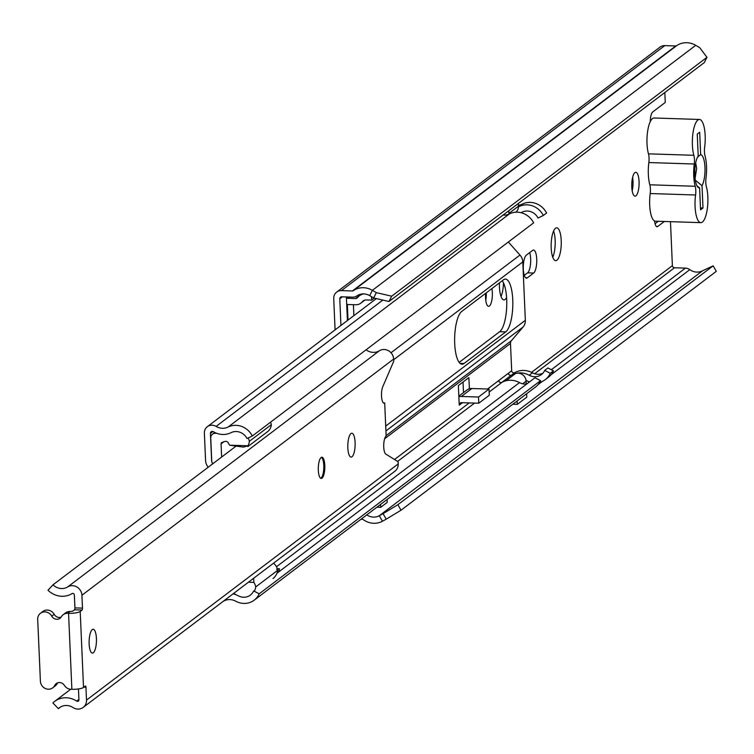 <?xml version="1.0" encoding="UTF-8"?>
<svg xmlns="http://www.w3.org/2000/svg" width="754" height="754" viewBox="0 0 754 754"><rect width="100%" height="100%" fill="white"/><g stroke="black" fill="none" stroke-linecap="round" stroke-linejoin="round"><path stroke-width="1.13" d="M551.193 248.047A16.428 5.033 91.8 0 0 555.67 260.667A16.428 5.033 91.8 0 0 561.212 240.451A16.428 5.033 91.8 0 0 556.735 227.821A16.428 5.033 91.8 0 0 551.193 248.047M553.596 231.026A16.428 5.033 -88.2 0 1 555.161 240.253A16.428 5.033 -88.2 0 1 552.757 257.274M631.786 186.973A11.923 3.657 91.8 0 0 635.038 196.144A11.923 3.657 91.8 0 0 639.062 181.46A11.923 3.657 91.8 0 0 635.811 172.298A11.923 3.657 91.8 0 0 631.786 186.973M632.615 177.444A11.923 3.657 -88.2 0 1 633.011 181.271A11.923 3.657 -88.2 0 1 632.182 190.8M536.716 259.008A11.659 3.572 91.8 0 0 533.54 250.045A11.659 3.572 91.8 0 0 532.663 250.366L526.358 255.135A11.659 3.572 91.8 0 0 523.267 267.774A11.659 3.572 91.8 0 0 526.481 278.132A11.659 3.572 91.8 0 0 527.357 277.821L533.662 273.042A11.659 3.572 91.8 0 0 536.716 259.008M524.284 275.361L527.602 272.844A11.659 3.572 91.8 0 0 530.665 258.811A11.659 3.572 91.8 0 0 529.685 252.618M499.45 282.863A16.428 5.033 91.8 0 0 499.45 287.246A16.428 5.033 91.8 0 0 503.936 299.866A16.428 5.033 91.8 0 0 506.594 297.623M501.014 296.473A16.428 5.033 91.8 0 0 503.465 282.807M485.633 293.325A11.131 3.412 91.8 0 0 485.548 297.773A11.131 3.412 91.8 0 0 488.583 306.331A11.131 3.412 91.8 0 0 492.343 292.637A11.131 3.412 91.8 0 0 491.881 288.594M485.755 300.233A11.131 3.412 91.8 0 0 486.302 292.825M361.43 294.06L355.473 298.565L347.952 298.32L349.62 297.057M371.524 296.727L371.675 300.13L366.199 299.951A5.297 4.901 -127.2 0 0 362.693 301.346L361.694 302.382A9.01 8.322 -127.2 0 1 360.808 303.174A9.01 8.322 -127.2 0 1 355.747 304.757L348.216 304.512A7.955 7.342 -127.2 0 1 346.699 304.305L347.406 320.554M664.83 92.506L665.264 102.45L652.728 111.95A9.274 2.846 91.8 0 0 650.268 121.667M654.604 220.997A9.274 2.846 91.8 0 0 657.036 226.728A9.274 2.846 91.8 0 0 657.733 226.483L664.34 221.478M347.34 304.428L348.028 320.082M655.056 223.721L658.289 221.28M376.34 292.646L391.684 296.19L706.96 57.313L704.255 62.629L388.979 301.506L373.645 297.962L376.34 292.646L372.372 290.328A19.086 17.634 -127.2 0 0 353.23 290.724A1.593 1.47 52.8 0 1 352.372 290.969L341.43 290.62A8.482 7.832 -127.2 0 0 336.67 292.109A8.482 7.832 -127.2 0 0 333.73 298.603L335.087 329.884M353.871 315.653L353.4 304.673M346.378 296.953L346.699 304.305M373.645 297.962L369.667 295.643A12.724 11.753 -127.2 0 0 356.906 295.907A7.955 7.342 52.8 0 1 352.646 297.151L341.703 296.803A2.121 1.96 -127.2 0 0 339.781 298.801L340.94 325.455M670.466 221.676L672.389 265.644A2.121 1.96 -127.2 0 0 674.491 267.764L685.433 268.122A7.955 7.342 52.8 0 1 689.816 269.649A12.724 11.753 -127.2 0 0 702.643 270.733L713.133 265.832L397.858 504.709L401.024 510.213L386.227 519.167L383.06 513.663L397.858 504.709M360.987 519.261L362.344 519.308A1.593 1.47 52.8 0 1 363.221 519.61A19.086 17.634 -127.2 0 0 382.448 521.24L386.227 519.167M391.684 296.19L388.979 301.506M706.96 57.313L699.693 47.653L695.725 45.325A19.086 17.634 -127.2 0 0 676.583 45.721A1.593 1.47 52.8 0 1 675.735 45.966L664.792 45.617A8.482 7.832 -127.2 0 0 660.033 47.106L336.67 292.109M713.133 265.832L716.3 271.336L401.024 510.213M366.783 514.878A12.724 11.753 -127.2 0 0 379.281 515.736L383.06 513.663M694.783 170.715L695.15 179.207M346.397 296.953A1.593 1.47 -127.2 0 0 347.952 298.32M355.473 298.565A2.648 2.45 -127.2 0 0 357.226 297.868L358.225 296.84A11.659 10.773 -127.2 0 1 359.375 295.813A11.659 10.773 -127.2 0 1 363.814 293.909M371.675 300.13L374.323 298.122M376.915 507.197L380.713 507.319L387.188 502.418L387.056 499.516M380.713 507.319L380.591 504.417M699.458 119.462L654.067 117.992A20.924 6.409 91.8 0 0 647.017 143.741A20.924 6.409 91.8 0 0 648.468 153.835L693.85 155.296A20.924 6.409 -88.2 0 1 692.398 145.211A20.924 6.409 -88.2 0 1 699.458 119.462A20.924 6.409 -88.2 0 1 705.169 135.532A20.924 6.409 -88.2 0 1 704.651 147.162A8.482 2.601 -88.2 0 0 705.028 155.842A21.734 6.663 91.8 0 1 706.507 166.219A21.734 6.663 91.8 0 1 705.998 178.085A8.482 2.601 -88.2 0 0 706.385 186.775A20.924 6.409 91.8 0 1 707.846 196.898A20.924 6.409 91.8 0 1 700.786 222.647L655.396 221.186A20.924 6.409 91.8 0 1 649.694 205.107A20.924 6.409 91.8 0 1 650.202 193.533A8.482 2.601 91.8 0 0 650.4 188.849A8.482 2.601 91.8 0 0 649.825 184.796L695.216 186.266A8.482 2.601 -88.2 0 1 695.791 190.31A8.482 2.601 -88.2 0 1 695.584 195.003A20.924 6.409 91.8 0 0 695.075 206.568A20.924 6.409 91.8 0 0 700.786 222.647M696.969 185.823L699.608 187.916A16.701 5.118 -88.2 0 1 698.119 187.388A16.701 5.118 -88.2 0 1 694.783 175.098A16.701 5.118 -88.2 0 1 698.213 156.031L697.252 134.089L699.684 132.252L700.654 154.579A16.701 5.118 -88.2 0 1 704.971 167.379A16.701 5.118 -88.2 0 1 702.012 185.691L702.992 208.019L700.56 209.857L699.608 187.916M693.85 155.296A8.482 2.601 -88.2 0 1 694.443 159.386A8.482 2.601 -88.2 0 1 694.245 164.014L648.855 162.553A8.482 2.601 91.8 0 0 649.053 157.916A8.482 2.601 91.8 0 0 648.468 153.835M695.103 178.208L696.668 168.387L695.678 162.977M648.855 162.553A21.734 6.663 91.8 0 0 649.825 184.796M694.245 164.014A21.734 6.663 91.8 0 0 695.216 186.266M702.012 185.691L695.603 180.423M700.475 207.944L702.992 208.019M700.654 154.579L697.61 157.03M512.748 299.677A26.767 8.2 91.8 0 0 505.444 279.112A26.767 8.2 91.8 0 0 503.446 279.828L461.731 311.44A26.767 8.2 91.8 0 0 454.624 340.45A26.767 8.2 91.8 0 0 462.004 364.22A26.767 8.2 91.8 0 0 464.002 363.503L505.717 331.892A26.767 8.2 91.8 0 0 512.748 299.677M502.239 280.742A26.767 8.2 -88.2 0 1 506.697 299.479A26.767 8.2 -88.2 0 1 499.666 331.694L459.158 362.391M508.337 242.015L519.968 255.041A10.471 9.67 52.8 0 1 522.795 261.902L525.34 320.299A10.471 9.67 52.8 0 1 523.106 327L511.391 340.714A4.241 3.921 -127.2 0 0 510.486 343.428L511.683 370.742A2.121 1.96 -127.2 0 0 514.775 372.636A19.613 18.115 52.8 0 1 532.456 372.806A12.196 11.263 -127.2 0 0 542.899 373.211M518.46 206.86A13.252 12.243 -127.2 0 0 519.101 206.558A18.548 17.144 52.8 0 1 543.361 215.484L546.593 213.033A18.548 17.144 -127.2 0 0 522.343 204.108A13.252 12.243 52.8 0 1 518.422 205.267M520.948 212.685A19.613 18.115 -127.2 0 0 522.098 212.157A12.196 11.263 52.8 0 1 538.036 218.019L543.361 215.484M529.506 381.91A18.548 17.144 52.8 0 1 526.707 380.676A13.252 12.243 -127.2 0 0 526.019 380.327M545.246 379.658L548.478 377.207A18.548 17.144 -127.2 0 0 553.483 370.845L550.25 373.296A18.548 17.144 52.8 0 1 545.246 379.658A18.548 17.144 52.8 0 1 539.666 382.372M553.483 370.845L547.922 367.961L544.69 370.402L550.25 373.296M544.69 370.402A12.196 11.263 52.8 0 1 541.4 374.587A12.196 11.263 52.8 0 1 529.223 375.256A19.613 18.115 -127.2 0 0 511.532 375.087A2.121 1.96 52.8 0 1 508.45 373.192L498.743 380.544A2.121 1.96 -127.2 0 0 501.834 382.438A19.613 18.115 52.8 0 1 519.515 382.608A12.196 11.263 -127.2 0 0 526.782 383.974M463.493 392.608L463.041 382.042M223.175 601.343A8.482 7.832 -127.2 0 0 223.731 601.061A13.252 12.243 52.8 0 1 235.682 601.183A18.548 17.144 -127.2 0 0 254.221 600.165A18.548 17.144 -127.2 0 0 259.225 593.794L540.552 380.647A18.548 17.144 -127.2 0 1 535.538 387.009L254.221 600.165M276.935 573.276L534.991 377.754L540.552 380.647M233.08 593.841A19.613 18.115 52.8 0 1 238.198 595.764A12.196 11.263 -127.2 0 0 250.375 595.094A12.196 11.263 -127.2 0 0 253.664 590.91L259.225 593.794M503.031 215.097A13.252 12.243 52.8 0 0 509.402 213.91A18.548 17.144 -127.2 0 1 533.653 222.835L252.336 435.991L247.01 438.526A12.196 11.263 -127.2 0 0 231.073 432.655A19.613 18.115 52.8 0 1 213.354 431.693A2.121 1.96 -127.2 0 0 210.423 433.39L211.62 460.703A4.241 3.921 -127.2 0 0 212.76 463.484L212.92 463.663M252.336 435.991A18.548 17.144 -127.2 0 0 228.085 427.056A13.252 12.243 52.8 0 1 216.106 426.406A8.482 7.832 -127.2 0 0 207.322 426.689A8.482 7.832 -127.2 0 0 204.372 433.192L205.569 460.515A10.603 9.793 -127.2 0 0 208.217 467.216M469.374 388.819L468.884 377.603L458.375 385.567L459.233 405.152L462.494 402.683M508.912 214.136A7.955 7.342 -127.2 0 0 508.922 213.41L508.799 210.724M518.337 203.495L518.46 206.181A7.955 7.342 52.8 0 1 515.774 212.213M498.828 380.478A2.121 1.96 -127.2 0 0 501.683 382.485L501.9 382.401M505.953 380.789L515.387 373.645L511.221 375.256A2.121 1.96 52.8 0 1 508.366 373.258M515.387 373.645A7.955 7.342 52.8 0 1 526.094 381.147L526.226 384.04M507.781 380.421A7.955 7.342 -127.2 0 0 506.443 380.666M526.65 393.748L526.792 397.151L517.253 404.38L517.112 400.977M517.253 404.38L512.805 404.238M458.837 396.142L466.82 390.091A9.01 8.322 52.8 0 1 471.881 388.508L489.026 389.064L489.299 395.247L478.79 403.211L461.637 402.664A2.648 2.45 -127.2 0 0 459.233 405.152M478.79 403.211L478.517 397.028L461.373 396.472A9.01 8.322 -127.2 0 0 458.866 396.783M478.517 397.028L489.026 389.064M270.545 422.183A13.779 12.733 52.8 0 1 271.327 424.662L249.338 441.326A10.688 9.868 52.8 0 1 247.906 445.784L243.514 447.122L229.659 445.199A11.951 11.046 52.8 0 1 228.283 442.937A2.639 2.441 52.8 0 0 225.389 441.392A17.483 16.145 52.8 0 0 221.874 442.523A1.593 1.47 52.8 0 0 221.073 443.889L221.648 457.047M273.513 563.2A10.707 9.887 52.8 0 1 277.689 570.307A13.779 12.733 52.8 0 1 273.005 578.525M271.327 424.662A10.688 9.868 52.8 0 1 267.623 431.618L247.849 446.604L247.906 445.784L229.659 445.199M211.77 461.693L210.771 438.611A5.212 4.816 52.8 0 1 214.362 433.343A22.95 21.206 52.8 0 1 216.671 433.286M233.646 593.417A21.894 20.226 52.8 0 1 233.91 593.483A29.491 27.248 52.8 0 1 236.04 594.755M248.424 582.211L253.872 582.39A10.707 9.887 52.8 0 1 255.7 586.961A13.779 12.733 52.8 0 1 254.343 591.259M277.689 570.307L255.7 586.961M253.646 578.261L253.872 582.39M248.17 437.97A13.779 12.733 52.8 0 1 249.338 441.326M214.362 433.343L215.229 432.683M277.152 572.663L278.056 571.984A7.747 7.154 -127.2 0 0 279.508 568.799L277.321 568.723M279.508 568.799L276.529 569.27M318.32 470.289A10.603 3.252 91.8 0 0 321.213 478.441A10.603 3.252 91.8 0 0 324.795 465.388A10.603 3.252 91.8 0 0 321.901 457.244A10.603 3.252 91.8 0 0 318.32 470.289M347.83 447.933A11.923 3.657 91.8 0 0 351.081 457.103A11.923 3.657 91.8 0 0 355.106 442.419A11.923 3.657 91.8 0 0 351.854 433.258A11.923 3.657 91.8 0 0 347.83 447.933M89.142 643.935A11.923 3.657 91.8 0 0 92.393 653.105A11.923 3.657 91.8 0 0 96.418 638.421A11.923 3.657 91.8 0 0 93.166 629.26A11.923 3.657 91.8 0 0 89.142 643.935M67.653 613.294A7.955 7.342 -127.2 0 0 63.185 614.689L65.607 612.851A7.955 7.342 -127.2 0 1 70.075 611.456L67.653 613.294L68.557 613.322A9.274 2.13 177.5 0 0 80.207 611.456L82.063 610.052L74.505 609.807A1.593 0.49 91.8 0 0 74.919 607.894L74.354 595A1.593 1.47 -127.2 0 0 71.988 593.615A20.575 19.01 52.8 0 1 47.973 590.231L52.987 584.831L235.748 446.359M70.688 689.25L54.693 701.371A20.575 19.01 52.8 0 0 52.893 702.935L58.388 708.675A12.62 11.659 52.8 0 1 59.5 707.704A12.62 11.659 52.8 0 1 72.987 707.535A9.538 8.812 -127.2 0 0 83.185 707.412A9.538 8.812 -127.2 0 0 86.503 700.098L85.937 687.205A1.593 0.49 -88.2 0 0 85.504 685.989A1.593 0.49 -88.2 0 0 85.381 686.027L83.524 687.441A9.274 2.13 -2.5 0 1 71.875 689.297L70.97 689.269A7.955 7.342 -127.2 0 1 64.373 685.386A5.834 5.391 52.8 0 0 54.778 685.367A7.955 7.342 -127.2 0 1 52.771 687.808A7.955 7.342 -127.2 0 1 44.882 688.279A7.955 7.342 -127.2 0 1 40.405 681.23L37.7 619.373A7.955 7.342 -127.2 0 1 40.462 613.285A7.955 7.342 -127.2 0 1 51.762 616.159A5.834 5.391 52.8 0 0 61.376 616.753A7.955 7.342 -127.2 0 1 63.185 614.689M83.185 707.412L394.908 471.231A9.538 8.812 -127.2 0 0 398.216 463.917L398.121 461.75L385.775 454.059A9.274 2.846 91.8 0 1 383.72 445.218A9.274 2.846 91.8 0 1 386.142 435.953L384.7 402.956A9.274 2.846 91.8 0 1 384.04 403.183A9.274 2.846 91.8 0 1 381.562 396.84A9.274 2.846 91.8 0 1 382.834 386.548L393.739 361.232L393.645 359.064A9.538 8.812 -127.2 0 0 388.621 350.808A9.538 8.812 -127.2 0 0 379.441 350.733A12.62 11.659 52.8 0 1 366.067 349.818M74.919 607.894L82.488 608.139L81.922 595.245A9.538 8.812 -127.2 0 0 76.908 586.989A9.538 8.812 -127.2 0 0 67.719 586.914A12.62 11.659 52.8 0 1 52.987 584.831M82.488 608.139A1.593 0.49 -88.2 0 1 82.063 610.052M70.075 611.456L72.648 611.221L74.505 609.807M54.693 701.371A20.575 19.01 52.8 0 1 76.682 701.097A1.593 1.47 -127.2 0 0 78.934 699.853L78.463 688.939M60.725 706.903L58.388 708.675M383.4 402.919L384.7 402.956M52.771 687.808L55.193 685.97A7.955 7.342 -127.2 0 0 57.21 683.529A5.834 5.391 52.8 0 1 57.615 682.841M61.112 617.158A5.834 5.391 52.8 0 1 54.184 614.322A7.955 7.342 -127.2 0 0 42.884 611.447L40.462 613.285M321.392 457.358A10.603 3.252 -88.2 0 1 323.805 467.452A10.603 3.252 -88.2 0 1 320.997 478.121A10.603 3.252 -88.2 0 1 320.714 478.29M657.733 226.483L656.366 226.436M342.382 296.822L339.781 298.801M672.389 265.644L531.551 372.344M369.667 295.643L372.372 290.328L695.725 45.325M702.643 270.733L379.281 515.736L382.448 521.24M676.583 45.721L353.23 290.724M675.735 45.966L352.372 290.969M664.792 45.617L341.43 290.62M689.816 269.649L550.976 374.851M542.296 381.43L538.045 384.644M685.433 268.122L551.334 369.724M674.491 267.764L534.633 373.739M525.632 277.764L527.357 277.821M527.602 272.844L533.662 273.042M364.625 300.158L361.694 302.382M363.805 300.507L362.693 301.346M695.584 195.003L650.202 193.533M525.34 320.299L385.709 426.095M523.106 327L385.925 430.939M511.391 340.714L386.123 435.623M510.486 343.428L384.625 438.79M522.795 261.902L393.673 359.733M519.968 255.041L391.006 352.749M522.343 204.108L519.101 206.558M532.456 372.806L529.223 375.256M514.775 372.636L511.532 375.087M511.683 370.742L508.45 373.192M519.515 382.608L276.482 566.754M501.834 382.438L489.158 392.042M474.586 403.079L397.594 461.42M498.743 380.544L487.555 389.017M469.233 402.909L394.531 459.506M212.76 463.484L210.941 465.152M382.834 300.083L216.106 426.406M509.402 213.91L228.085 427.056M212.92 431.495L210.423 433.39M499.666 331.694L505.717 331.892M460.053 363.371L464.002 363.503M518.46 206.181L508.922 213.41M501.683 382.485L511.221 375.256M522.616 383.786L526.094 381.147M461.373 396.472L471.881 388.508M223.881 441.759L221.073 443.889M80.207 611.456L83.524 687.441M398.216 463.917L86.503 700.098M393.645 359.064L81.922 595.245M379.441 350.733L67.719 586.914M78.916 699.401L76.682 701.097M85.937 687.205L83.911 687.139M68.557 613.322L71.875 689.297M57.21 683.529L54.778 685.367M54.184 614.322L51.762 616.159M360.808 303.174L364.87 300.092M361.76 294.013L359.375 295.813M376.378 298.593L207.322 426.689M214.777 432.466L212.543 434.163"/></g></svg>
